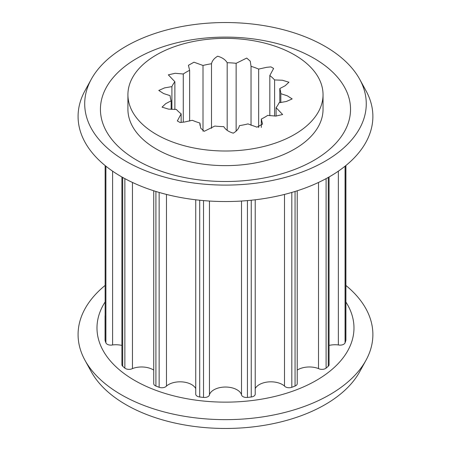 <?xml version="1.0" encoding="UTF-8"?>
<svg xmlns="http://www.w3.org/2000/svg" width="451" height="451" viewBox="0 0 451 451"><rect width="100%" height="100%" fill="white"/><g stroke="black" fill="none" stroke-linecap="round" stroke-linejoin="round"><path stroke-width="0.68" d="M156.497 134.511A97.557 56.324 0 0 0 262.815 146.722A97.557 56.324 0 0 0 323.04 94.687A97.557 56.324 0 0 0 294.464 54.859A97.557 56.324 0 0 0 188.146 42.648A97.557 56.324 0 0 0 127.921 94.687A97.557 56.324 0 0 0 156.497 134.511M195.74 199.793L195.74 394.157A5.029 2.903 0 0 0 197.211 396.209A5.029 2.903 0 0 0 199.708 396.993L199.708 200.233M121.9 176.989L121.9 364.679A5.029 2.903 0 0 0 122.7 366.251A122.328 70.627 180 0 0 124.865 368.123A5.029 2.903 0 0 0 125.446 368.523A5.029 2.903 0 0 0 132.453 368.585L132.453 182.452M153.74 190.784L153.74 383.654A5.029 2.903 0 0 0 155.212 385.706A5.029 2.903 0 0 0 155.911 386.045L155.911 191.466M105.06 315.801L105.06 340.105A5.029 2.903 0 0 0 105.139 340.629A122.328 70.627 180 0 0 105.9 342.833A5.029 2.903 0 0 0 107.259 344.276A5.029 2.903 0 0 0 112.603 344.936L112.603 171.171M297.22 190.784L297.22 383.654A5.029 2.903 0 0 1 295.055 386.045A122.328 70.627 180 0 1 291.814 387.296A5.029 2.903 180 0 1 285.528 386.907A5.029 2.903 180 0 1 284.502 386.045L284.502 194.426M255.221 199.793L255.221 394.157A5.029 2.903 180 0 1 251.252 396.993A122.328 70.627 180 0 1 247.43 397.432A5.029 2.903 180 0 1 242.976 396.632A5.029 2.903 180 0 1 241.505 394.664L241.505 201.039M166.464 194.426L166.464 386.045A5.029 2.903 0 0 1 159.147 387.296A122.328 70.627 180 0 1 155.911 386.045M345.906 165.517L345.906 340.105A5.029 2.903 0 0 1 345.821 340.629A122.328 70.627 180 0 1 345.06 342.833L345.06 166.199M329.067 176.989L329.067 364.679A5.029 2.903 0 0 1 328.26 366.251A122.328 70.627 180 0 1 326.096 368.123L326.096 178.635M255.221 388.599A16.321 9.42 180 0 1 268.452 381.924A16.321 9.42 180 0 1 284.502 386.045M209.461 201.039L209.461 394.664A16.321 9.42 180 0 1 225.483 387.037A16.321 9.42 180 0 1 241.505 394.664M209.461 394.664A5.029 2.903 180 0 1 203.531 397.432A122.328 70.627 180 0 1 199.708 396.993M297.22 370.108A16.321 9.42 180 0 1 318.513 368.585L318.513 182.452M318.513 368.585A5.029 2.903 0 0 0 326.096 368.123M329.067 345.415A16.321 9.42 180 0 1 338.357 344.936L338.357 171.171M338.357 344.936A5.029 2.903 0 0 0 345.06 342.833M112.603 344.936A16.321 9.42 180 0 1 121.9 345.415M132.453 368.585A16.321 9.42 180 0 1 153.74 370.108M166.464 386.045A16.321 9.42 180 0 1 182.514 381.924A16.321 9.42 180 0 1 195.74 388.599M176.358 109.435A55.372 31.97 0 0 0 181.15 113.838L177.333 120.924L180.022 122.48L184.273 122.063L192.306 120.282A55.372 31.97 0 0 0 199.928 123.044L200.706 128.174L204.241 131.303L214.828 126.054A55.372 31.97 0 0 0 223.775 126.641C225.579 129.708 228.758 131.878 233.308 133.152C236.758 131.106 238.81 128.597 239.458 125.62A55.372 31.97 0 0 0 247.96 123.901L256.991 127.165L262.544 124.064L261.321 119.053A55.372 31.97 0 0 0 267.685 115.377L275.826 116.082L282.619 114.52L276.085 107.659A55.372 31.97 0 0 0 279.062 102.755L286.362 101.492L292.18 98.921L287.315 95.804L280.826 93.701A55.372 31.97 0 0 0 279.817 88.537L285.195 85.741L288.922 82.229L282.416 80.25L274.603 79.934A55.372 31.97 0 0 0 269.816 75.531L273.627 68.445L270.944 66.889L266.688 67.306L258.654 69.088A55.372 31.97 0 0 0 251.032 66.325L250.26 61.195L246.725 58.066L236.132 63.315A55.372 31.97 0 0 0 227.186 62.734C225.382 59.662 222.208 57.491 217.658 56.223C214.202 58.264 212.15 60.772 211.502 63.754A55.372 31.97 0 0 0 203.006 65.468L193.975 62.204L188.417 65.305L189.64 70.317A55.372 31.97 0 0 0 183.275 73.992L175.14 73.287L168.341 74.849L174.875 81.71A55.372 31.97 0 0 0 171.904 86.615L164.604 87.877L158.78 90.454L163.645 93.566L170.134 95.668A55.372 31.97 0 0 0 171.143 100.832L165.765 103.629L162.044 107.141L168.544 109.125L176.358 109.435M174.875 81.71L174.875 109.475M171.904 109.407L171.904 86.615M171.143 109.362L171.143 100.832M189.64 70.317L189.64 121.054M183.275 122.187L183.275 73.992M211.502 63.754L211.502 128.349M203.006 131.173L203.006 65.468M236.132 63.315L236.132 131.19M227.186 130.198L227.186 62.734M258.654 69.088L258.654 127.56M251.032 125.31L251.032 66.325M274.603 79.934L274.603 116.054M269.816 115.698L269.816 75.531M280.826 93.701L280.826 102.563M279.817 102.681L279.817 88.537M276.085 107.659L276.085 116.082M261.321 119.053L261.321 127.436M199.928 125.248L199.928 123.044M181.15 122.424L181.15 113.838M127.921 94.687L127.921 109.311A97.557 56.324 0 0 0 156.497 149.14A97.557 56.324 0 0 0 262.815 161.351A97.557 56.324 0 0 0 323.04 109.311L323.04 94.687M325.03 46.346A140.78 81.281 0 0 0 91.294 79.235A140.78 81.281 0 0 0 125.936 161.289A140.78 81.281 0 0 0 298.624 173.269A140.78 81.281 0 0 0 359.672 79.235A140.78 81.281 0 0 0 325.03 46.346M313.907 58.258A125.051 72.199 0 0 0 137.059 58.258A125.051 72.199 0 0 0 137.059 160.364A125.051 72.199 0 0 0 313.907 160.364A125.051 72.199 0 0 0 313.907 58.258M91.294 79.235L84.985 90.707A147.398 85.098 0 0 0 121.257 176.617A147.398 85.098 0 0 0 302.063 189.155A147.398 85.098 0 0 0 365.975 90.707L359.672 79.235M345.906 285.483A147.398 85.098 180 0 1 365.975 360.293L359.672 371.765A140.78 81.281 180 0 1 125.936 404.654A140.78 81.281 180 0 1 91.294 371.765L84.985 360.293A147.398 85.098 180 0 1 105.06 285.483M365.975 360.293A147.398 85.098 180 0 1 121.257 394.726A147.398 85.098 180 0 1 84.985 360.293M345.906 302.069A128.496 74.189 180 0 1 294.92 390.374A128.496 74.189 180 0 1 134.618 380.413A128.496 74.189 180 0 1 105.06 302.069M124.865 368.123L124.865 178.635M105.9 342.833L105.9 166.199M159.147 387.296L159.147 192.442M122.7 366.251L122.7 177.44M105.139 340.629L105.139 165.585M345.821 340.629L345.821 165.585M328.26 366.251L328.26 177.44M295.055 386.045L295.055 191.466M291.814 192.442L291.814 387.296M251.252 200.233L251.252 396.993M247.43 397.432L247.43 200.594M203.531 397.432L203.531 200.594"/></g></svg>
